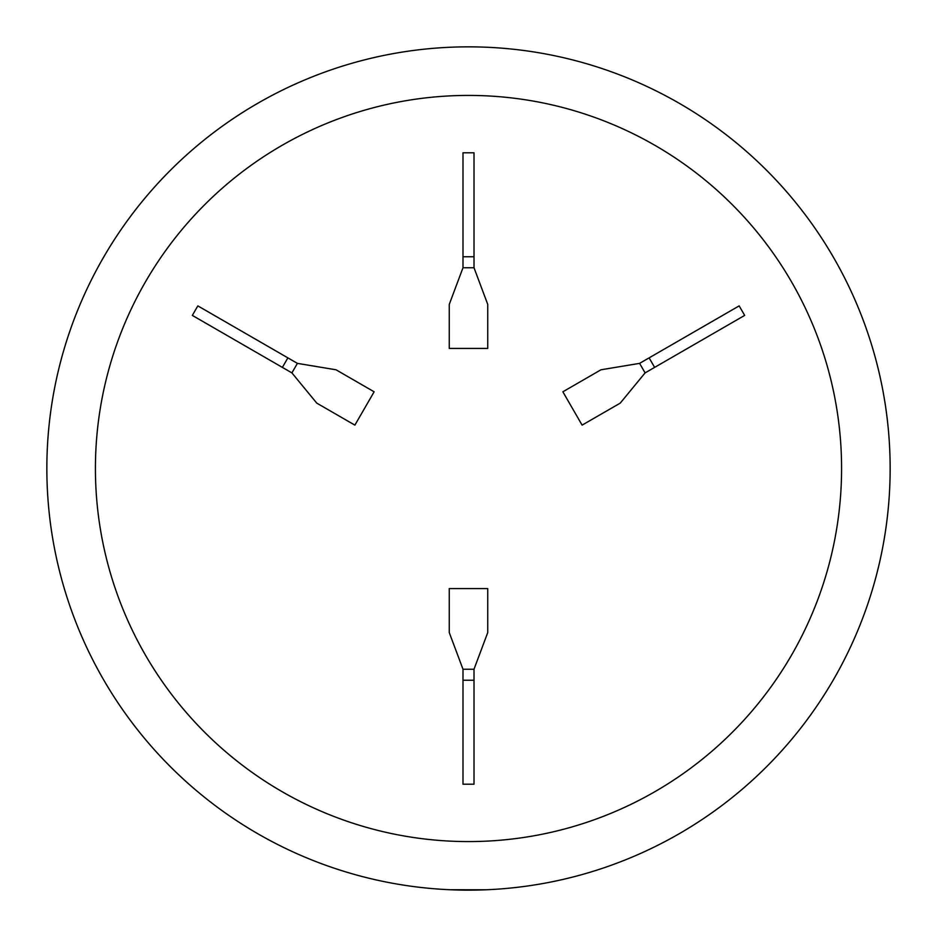 <?xml version="1.0" encoding="UTF-8"?>
<svg xmlns="http://www.w3.org/2000/svg" width="937" height="937" viewBox="0 0 937 937"><rect width="100%" height="100%" fill="white"/><g stroke="black" fill="none" stroke-linecap="round" stroke-linejoin="round"><path stroke-width="1.41" d="M468.5 95.422A373.078 373.078 0 0 0 95.422 468.5A373.078 373.078 0 0 0 468.5 841.578A373.078 373.078 0 0 0 841.578 468.5A373.078 373.078 0 0 0 468.5 95.422M450.217 889.752L486.092 889.787M480.81 889.974L468.5 890.15A421.65 421.65 0 0 1 46.85 468.5A421.65 421.65 0 0 1 468.5 46.85A421.65 421.65 0 0 1 890.15 468.5A421.65 421.65 0 0 1 468.5 890.15L469.753 890.15M441.222 889.272L447.054 889.6M455.265 889.939L464.846 890.138M639.596 363.369L600.968 369.787L562.868 391.795L582.111 425.129L620.224 403.133L645.101 372.891L744.669 315.406L739.164 305.884L649.118 357.864L639.596 363.369L645.101 372.891M474.005 669.241L487.744 632.58L487.744 588.577L449.256 588.577L449.256 632.58L462.995 669.241L462.995 784.21L474.005 784.21L474.005 669.241L462.995 669.241M291.899 372.891L316.776 403.133L354.889 425.129L374.132 391.795L336.032 369.787L297.404 363.369L197.836 305.884L192.331 315.406L282.377 367.398L291.899 372.891L297.404 363.369M462.995 267.759L449.256 304.42L449.256 348.423L487.744 348.423L487.744 304.42L474.005 267.759L474.005 152.79L462.995 152.79L462.995 267.759L474.005 267.759M462.995 256.761L474.005 256.761M282.377 367.398L287.882 357.864M474.005 680.239L462.995 680.239M649.118 357.864L654.623 367.398M468.5 890.15A421.65 421.65 0 0 1 46.85 468.5A421.65 421.65 0 0 1 468.5 46.85"/></g></svg>

